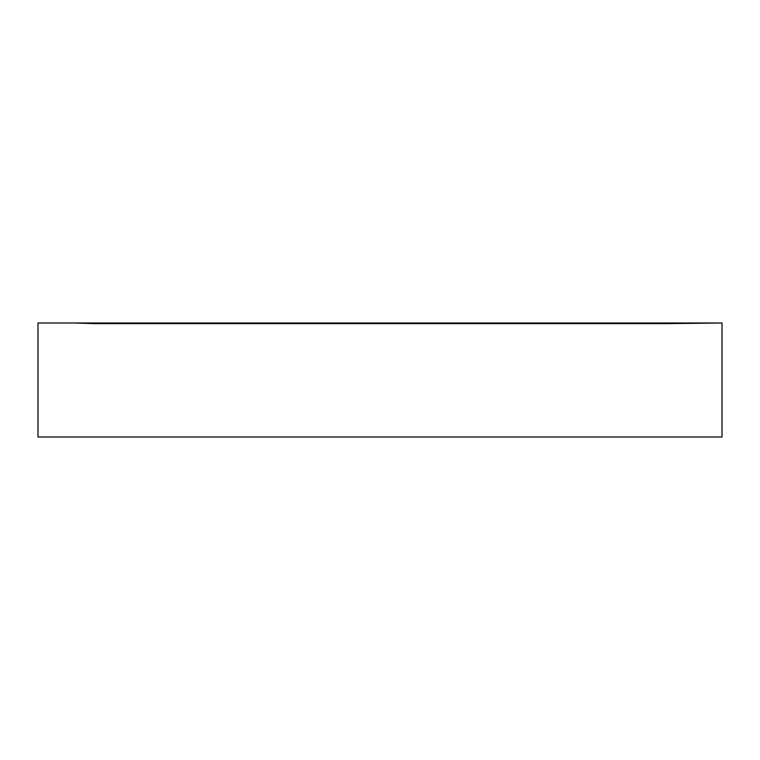 <?xml version="1.0" encoding="UTF-8"?>
<svg xmlns="http://www.w3.org/2000/svg" width="760" height="760" viewBox="0 0 760 760"><rect width="100%" height="100%" fill="white"/><g stroke="black" fill="none" stroke-linecap="round" stroke-linejoin="round"><path stroke-width="1.14" d="M665 323.627L722 323L722 437L38 437L38 323L95 323L74.385 323L95 323.627L665 323.627L665 323L722 323M95 323.627L95 323L665 323"/></g></svg>
